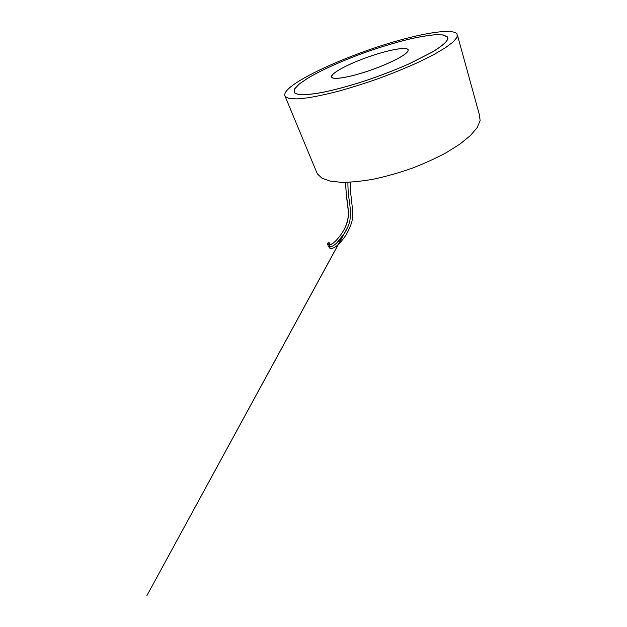 <?xml version="1.0" encoding="UTF-8"?>
<svg xmlns="http://www.w3.org/2000/svg" width="627" height="627" viewBox="0 0 627 627"><rect width="100%" height="100%" fill="white"/><g stroke="black" fill="none" stroke-linecap="round" stroke-linejoin="round"><path stroke-width="0.94" d="M329.285 245.071C329.551 248.778 334.92 245.212 338.415 241.246C342.232 237.077 345.305 232.468 347.617 227.429L146.875 595.65L344.168 233.612L337.06 242.625C333.078 246.67 330.076 247.179 329.41 246.913C328.517 246.842 327.913 245.753 327.592 243.644L328.391 244.506M347.624 227.413C354.122 213.015 347.53 202.051 347.938 182.324M329.269 244.381L329.794 243.589C329.59 242.806 329.034 242.563 328.109 242.861L327.592 243.644M330.805 244.663L329.81 244.232M406.28 53.083C407.997 51.516 408.577 50.332 408.02 49.541C405.653 46.398 385.409 50.638 365.768 57.817C346.088 64.949 329.434 74.135 331.667 77.325C333.305 79.801 347.389 77.756 365.314 71.972C383.222 66.203 401.029 57.896 406.28 53.083M445.28 42.558C442.466 45.269 438.226 48.381 432.552 51.892L409.611 63.593C395.386 69.91 380.142 75.789 363.872 81.228C348.032 86.322 333.29 90.241 321.243 92.608C313.751 93.909 307.543 94.614 302.629 94.732C298.499 94.52 295.74 93.799 294.345 92.577L294.541 89.034L299.048 84.23L307.199 78.555C320.718 70.428 340.916 61.336 362.539 53.381C379.147 47.433 394.986 42.62 410.066 38.945C419.565 36.828 427.857 35.441 434.934 34.775L443.07 34.971L447.255 36.922C448.18 38.231 447.521 40.112 445.28 42.558M316.361 171.555L317.325 173.875L321.949 178.17L330.092 181.093L341.66 182.355C350.971 182.324 361.552 181.274 373.418 179.197C385.777 176.54 398.38 172.989 411.226 168.561C423.852 163.725 435.53 158.435 446.252 152.69L460.093 143.983L470.532 135.448L477.225 127.54L480.125 120.603L479.42 114.874L457.545 35.535M406.139 53.115C407.863 51.555 408.443 50.379 407.879 49.58C405.528 46.453 385.354 50.677 365.776 57.833C346.167 64.942 329.575 74.096 331.801 77.278C333.431 79.739 347.46 77.701 365.322 71.933C383.168 66.196 400.912 57.919 406.139 53.115M445.421 42.526C442.607 45.238 438.359 48.35 432.677 51.869L409.697 63.593C395.449 69.926 380.174 75.812 363.872 81.259C348.001 86.369 333.227 90.296 321.157 92.671C313.649 93.972 307.434 94.677 302.512 94.787C298.374 94.583 295.607 93.862 294.204 92.631L294.408 89.081L298.922 84.277L307.089 78.587C320.64 70.443 340.861 61.336 362.531 53.366C379.163 47.409 395.034 42.589 410.136 38.905C419.659 36.789 427.959 35.394 435.052 34.728L443.203 34.924L447.404 36.875C448.329 38.192 447.67 40.073 445.421 42.526M296.461 82.709L294.925 83.744C286.711 89.363 283.459 93.611 285.175 96.495L288.984 98.408L296.571 98.901L307.92 97.82C317.254 96.284 328.086 93.909 340.39 90.688C353.315 87.012 366.63 82.748 380.354 77.897C393.913 72.826 406.562 67.638 418.295 62.332L433.602 54.714L445.382 47.785L453.235 41.884L457.075 37.228L457.099 33.921C452.177 27.878 420.066 33.592 386.169 44.156C352.06 54.808 315.749 70.13 296.461 82.709M345.736 182.379C345.689 203.148 351.872 213.117 345.501 226.692C341.19 236.834 328.195 250.267 328.109 242.861M329.794 243.589L330.257 244.875L333.791 242.68M345.626 182.379L346.284 194.707L348.04 208.854C349.043 213.752 348.197 219.701 345.501 226.692M350.258 182.222L350.752 193.665L352.492 209.159L352.39 219.301C351.473 224.019 349.294 229.333 345.861 235.235C342.726 239.843 339.528 243.519 336.26 246.254C331.362 249.593 329.583 248.817 328.893 246.732C329.583 248.817 331.362 249.593 336.26 246.254C339.528 243.519 342.726 239.843 345.861 235.235C349.294 229.333 351.473 224.019 352.39 219.301L352.492 209.159L350.752 193.665L350.258 182.222M408.224 50.191L408.02 49.541M447.404 36.875L447.803 38.286M285.175 96.495L317.325 173.875"/></g></svg>
